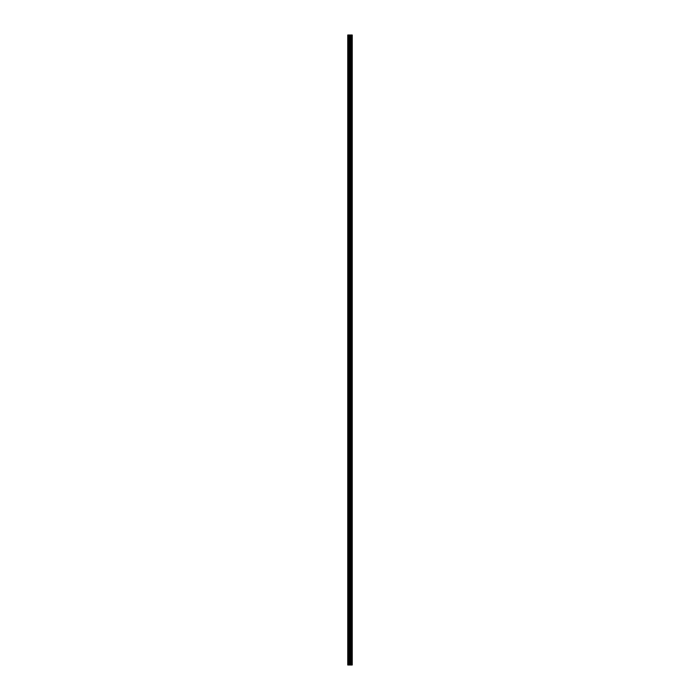 <?xml version="1.0" encoding="UTF-8"?>
<svg xmlns="http://www.w3.org/2000/svg" width="700" height="700" viewBox="0 0 700 700"><rect width="100%" height="100%" fill="white"/><g stroke="black" fill="none" stroke-linecap="round" stroke-linejoin="round"><path stroke-width="1.05" d="M349.414 665L352.24 665L352.24 35L347.76 35L347.76 665L349.414 665L349.414 35M352.24 35L352.231 665M348.014 665L348.014 35M352.17 665L352.17 35M351.776 665L351.776 35M351.671 665L351.671 35M351.085 665L351.085 35M350.98 665L350.98 35M350.586 665L350.586 35M350.525 665L350.525 35M350.341 665L350.341 35M350.262 665L350.262 35M349.493 665L349.493 35M348.784 665L348.784 35M348.652 665L348.652 35"/></g></svg>
